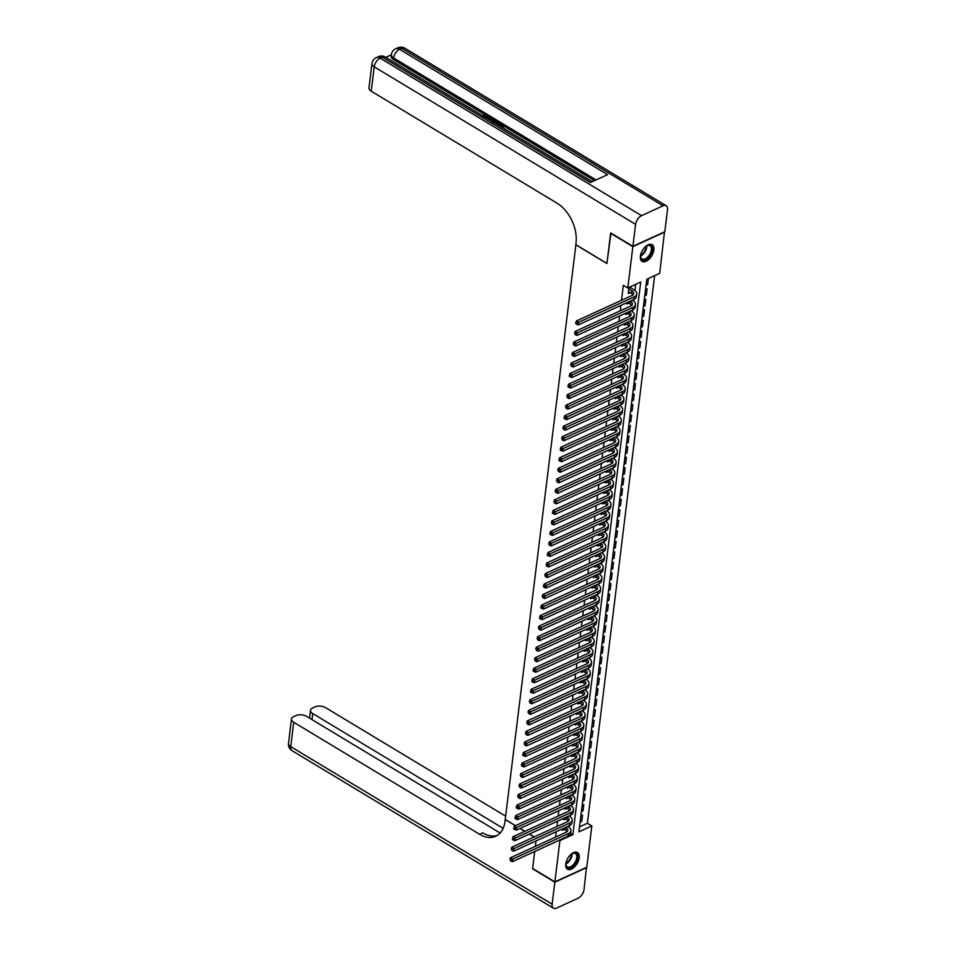 <?xml version="1.0" encoding="UTF-8"?>
<svg xmlns="http://www.w3.org/2000/svg" width="956" height="956" viewBox="0 0 956 956"><rect width="100%" height="100%" fill="white"/><g stroke="black" fill="none" stroke-linecap="round" stroke-linejoin="round"><path stroke-width="1.43" d="M565.773 863.949A9.715 5.366 -58.9 0 1 570.505 854.784A9.715 5.366 -58.9 0 1 577.508 852.549A9.715 5.366 -58.9 0 1 579.216 857.795A9.715 5.366 -58.9 0 1 574.484 866.949A9.715 5.366 -58.9 0 1 567.482 869.195A9.715 5.366 -58.9 0 1 565.773 863.949M640.4 256.112A9.715 5.366 -58.9 0 1 645.145 246.959A9.715 5.366 -58.9 0 1 652.135 244.724A9.715 5.366 -58.9 0 1 653.856 249.958A9.715 5.366 -58.9 0 1 649.112 259.124A9.715 5.366 -58.9 0 1 642.109 261.358A9.715 5.366 -58.9 0 1 640.4 256.112M664.48 231.89L659.688 273.368L646.758 279.283L578.906 831.863L591.836 825.936L586.769 867.247L554.862 881.85L559.929 840.539L572.871 834.624L640.711 282.044L627.781 287.971L632.86 246.66L664.755 232.057M579.515 826.868L587.39 823.259L654.633 275.687M587.39 823.259L591.836 825.936M562.498 828.84L562.319 830.262L564.183 829.414M563.789 818.312L563.61 819.746L565.486 818.886M565.08 807.784L564.912 809.218L566.777 808.358M566.37 797.256L566.203 798.69L568.067 797.842M567.673 786.74L567.494 788.162L569.358 787.314M568.963 776.212L568.784 777.646L570.648 776.786M570.254 765.684L570.075 767.118L571.939 766.258M571.545 755.156L571.365 756.59L573.23 755.742M572.835 744.64L572.656 746.062L574.532 745.214M574.126 734.112L573.959 735.534L575.823 734.686M575.416 723.584L575.249 725.018L577.113 724.158M576.719 713.057L576.54 714.49L578.404 713.63M578.01 702.529L577.83 703.963L579.695 703.114M579.3 692.013L579.121 693.435L580.985 692.586M580.591 681.485L580.412 682.919L582.276 682.058M581.881 670.957L581.702 672.391L583.578 671.53M583.172 660.429L583.005 661.863L584.869 661.014M584.463 649.913L584.295 651.335L586.159 650.486M585.765 639.385L585.586 640.819L587.45 639.958M587.056 628.857L586.876 630.291L588.741 629.43M588.346 618.329L588.167 619.763L590.031 618.914M589.637 607.813L589.458 609.235L591.322 608.386M590.928 597.285L590.748 598.707L592.624 597.859M592.218 586.757L592.051 588.191L593.915 587.331M593.509 576.229L593.341 577.663L595.206 576.803M594.811 565.701L594.632 567.135L596.496 566.287M596.102 555.185L595.923 556.607L597.787 555.759M597.392 544.657L597.213 546.091L599.077 545.231M598.683 534.129L598.504 535.563L600.368 534.703M599.974 523.601L599.794 525.035L601.671 524.187M601.264 513.085L601.097 514.507L602.961 513.659M602.555 502.557L602.388 503.979L604.252 503.131M603.857 492.029L603.678 493.463L605.542 492.603M605.148 481.501L604.969 482.935L606.833 482.075M606.439 470.973L606.259 472.407L608.124 471.559M607.729 460.457L607.55 461.879L609.414 461.031M609.02 449.929L608.841 451.363L610.717 450.503M610.31 439.401L610.143 440.835L612.007 439.975M611.601 428.874L611.434 430.308L613.298 429.459M612.904 418.358L612.724 419.78L614.588 418.931M614.194 407.83L614.015 409.252L615.879 408.403M615.485 397.302L615.306 398.736L617.17 397.875M616.775 386.774L616.596 388.208L618.46 387.347M618.066 376.246L617.899 377.68L619.763 376.831M619.357 365.73L619.189 367.152L621.053 366.303M620.659 355.202L620.48 356.636L622.344 355.775M621.95 344.674L621.77 346.108L623.635 345.247M623.24 334.146L623.061 335.58L624.925 334.731M624.531 323.63L624.352 325.052L626.216 324.204M625.822 313.102L625.642 314.536L627.518 313.676M627.112 302.574L626.945 304.008L628.809 303.148M646.208 283.741L647.63 284.601L648.371 278.543M644.918 294.269L646.34 295.129L647.116 288.808L645.491 289.549M643.615 304.785L645.049 305.645L645.826 299.336L644.201 300.076M642.324 315.313L643.758 316.173L644.535 309.864L642.91 310.604M641.034 325.841L642.468 326.701L643.245 320.391L641.619 321.132M639.743 336.369L641.165 337.229L641.942 330.907L640.317 331.66M638.453 346.897L639.875 347.757L640.651 341.435L639.026 342.176M637.162 357.413L638.584 358.273L639.361 351.963L637.736 352.704M635.871 367.94L637.293 368.801L638.07 362.491L636.445 363.232M634.569 378.468L636.003 379.329L636.78 373.007L635.154 373.76M633.278 388.996L634.712 389.857L635.489 383.535L633.864 384.276M631.988 399.512L633.422 400.373L634.187 394.063L632.573 394.804M630.697 410.04L632.119 410.901L632.896 404.591L631.271 405.332M629.407 420.568L630.829 421.429L631.605 415.119L629.98 415.86M628.116 431.096L629.538 431.957L630.315 425.635L628.69 426.376M626.825 441.624L628.247 442.485L629.024 436.163L627.399 436.904M625.523 452.14L626.957 453.001L627.733 446.691L626.108 447.432M624.232 462.668L625.666 463.529L626.443 457.219L624.818 457.96M622.942 473.196L624.376 474.057L625.14 467.735L623.527 468.488M621.651 483.724L623.073 484.584L623.85 478.263L622.225 479.004M620.36 494.24L621.782 495.1L622.559 488.791L620.934 489.532M619.07 504.768L620.492 505.628L621.269 499.319L619.643 500.06M617.779 515.296L619.201 516.156L619.978 509.835L618.353 510.588M616.477 525.824L617.911 526.684L618.687 520.363L617.062 521.104M615.186 536.34L616.62 537.2L617.397 530.891L615.772 531.632M613.895 546.868L615.329 547.728L616.094 541.419L614.481 542.16M612.605 557.396L614.027 558.256L614.804 551.947L613.178 552.688M611.314 567.924L612.736 568.784L613.513 562.463L611.888 563.215M610.024 578.452L611.446 579.312L612.222 572.991L610.597 573.731M608.733 588.968L610.155 589.828L610.932 583.519L609.307 584.259M607.43 599.496L608.864 600.356L609.641 594.046L608.016 594.787M606.14 610.024L607.574 610.884L608.351 604.562L606.725 605.315M604.849 620.552L606.283 621.412L607.048 615.09L605.435 615.831M603.559 631.068L604.981 631.928L605.757 625.618L604.132 626.359M602.268 641.596L603.69 642.456L604.467 636.146L602.842 636.887M600.977 652.123L602.4 652.984L603.176 646.674L601.551 647.415M599.687 662.651L601.109 663.512L601.886 657.19L600.26 657.931M598.384 673.179L599.818 674.04L600.595 667.718L598.97 668.459M597.094 683.695L598.528 684.556L599.304 678.246L597.679 678.987M595.803 694.223L597.237 695.084L598.002 688.774L596.389 689.515M594.513 704.751L595.935 705.612L596.711 699.29L595.086 700.043M593.222 715.279L594.644 716.14L595.421 709.818L593.795 710.559M591.931 725.795L593.353 726.656L594.13 720.346L592.505 721.087M590.641 736.323L592.063 737.184L592.84 730.874L591.214 731.615M589.338 746.851L590.772 747.712L591.549 741.39L589.924 742.143M588.048 757.379L589.482 758.239L590.258 751.918L588.633 752.659M586.757 767.907L588.191 768.755L588.956 762.446L587.331 763.187M585.466 778.423L586.888 779.283L587.665 772.974L586.04 773.715M584.176 788.951L585.598 789.811L586.375 783.502L584.749 784.243M582.885 799.479L584.307 800.339L585.084 794.018L583.459 794.771M581.583 810.007L583.017 810.867L583.793 804.546L582.168 805.287M646.005 285.342L647.63 284.601M644.714 295.87L646.34 295.129M643.424 306.398L645.049 305.645M642.133 316.914L643.758 316.173M640.843 327.442L642.468 326.701M639.552 337.97L641.165 337.229M638.25 348.498L639.875 347.757M636.959 359.026L638.584 358.273M635.668 369.542L637.293 368.801M634.378 380.07L636.003 379.329M633.087 390.598L634.712 389.857M631.797 401.126L633.422 400.373M630.506 411.642L632.119 410.901M629.203 422.17L630.829 421.429M627.913 432.698L629.538 431.957M626.622 443.226L628.247 442.485M625.332 453.742L626.957 453.001M624.041 464.269L625.666 463.529M622.75 474.797L624.376 474.057M621.46 485.325L623.073 484.584M620.157 495.853L621.782 495.1M618.867 506.369L620.492 505.628M617.576 516.897L619.201 516.156M616.285 527.425L617.911 526.684M614.995 537.953L616.62 537.2M613.704 548.469L615.329 547.728M612.414 558.997L614.027 558.256M611.111 569.525L612.736 568.784M609.82 580.053L611.446 579.312M608.53 590.581L610.155 589.828M607.239 601.097L608.864 600.356M605.949 611.625L607.574 610.884M604.658 622.153L606.283 621.412M603.356 632.681L604.981 631.928M602.065 643.197L603.69 642.456M600.774 653.725L602.4 652.984M599.484 664.253L601.109 663.512M598.193 674.781L599.818 674.04M596.903 685.309L598.528 684.556M595.612 695.825L597.237 695.084M594.309 706.353L595.935 705.612M593.019 716.88L594.644 716.14M591.728 727.408L593.353 726.656M590.438 737.924L592.063 737.184M589.147 748.452L590.772 747.712M587.856 758.98L589.482 758.239M586.566 769.508L588.191 768.755M585.263 780.024L586.888 779.283M583.973 790.552L585.598 789.811M582.682 801.08L584.307 800.339M581.391 811.608L583.017 810.867M580.878 815.815L582.503 815.074L581.726 821.383L580.101 822.136M627.781 287.971L623.336 285.294L621.496 300.304M620.862 305.442L620.205 310.831M619.572 315.958L618.902 321.359M618.281 326.486L617.612 331.887M616.99 337.014L616.321 342.403M615.7 347.542L615.031 352.931M614.397 358.058L613.74 363.459M613.107 368.586L612.449 373.987M611.816 379.114L611.159 384.515M610.525 389.642L609.856 395.031M609.235 400.158L608.566 405.559M607.944 410.686L607.275 416.087M606.642 421.214L605.985 426.615M605.351 431.742L604.694 437.131M604.061 442.27L603.403 447.659M602.77 452.786L602.113 458.187M601.479 463.313L600.81 468.715M600.189 473.841L599.52 479.243M598.898 484.369L598.229 489.759M597.596 494.885L596.938 500.287M596.305 505.413L595.648 510.815M595.014 515.941L594.357 521.343M593.724 526.469L593.067 531.859M592.433 536.997L591.764 542.387M591.143 547.513L590.473 552.915M589.852 558.041L589.183 563.442M588.549 568.569L587.892 573.959M587.259 579.097L586.602 584.486M585.968 589.613L585.311 595.014M584.678 600.141L584.02 605.542M583.387 610.669L582.718 616.07M582.096 621.197L581.427 626.586M580.806 631.713L580.137 637.114M579.503 642.241L578.846 647.642M578.213 652.769L577.555 658.17M576.922 663.297L576.265 668.686M575.631 673.825L574.974 679.214M574.341 684.341L573.672 689.742M573.05 694.869L572.381 700.27M571.76 705.397L571.091 710.798M570.457 715.925L569.8 721.314M569.167 726.441L568.509 731.842M567.876 736.968L567.219 742.37M566.585 747.496L565.928 752.898M565.295 758.024L564.626 763.414M564.004 768.552L563.335 773.942M562.714 779.068L562.044 784.47M561.411 789.596L560.754 794.998M560.12 800.124L559.463 805.514M558.83 810.652L558.173 816.042M557.539 821.168L556.882 826.57M556.249 831.696L555.579 837.098M568.999 827.275L569.179 825.781M570.29 816.747L570.469 815.253M571.58 806.219L571.76 804.725M572.871 795.703L573.062 794.197M574.162 785.175L574.353 783.681M575.464 774.647L575.643 773.153M576.755 764.119L576.934 762.625M578.045 753.591L578.225 752.097M579.336 743.075L579.515 741.581M580.627 732.547L580.806 731.053M581.917 722.019L582.108 720.525M583.208 711.491L583.399 709.997M584.51 700.975L584.69 699.481M585.801 690.447L585.98 688.953M587.092 679.919L587.271 678.425M588.382 669.391L588.561 667.897M589.673 658.863L589.852 657.37M590.963 648.347L591.155 646.853M592.254 637.819L592.445 636.326M593.557 627.291L593.736 625.798M594.847 616.763L595.026 615.27M596.138 606.247L596.317 604.754M597.428 595.719L597.608 594.226M598.719 585.192L598.91 583.698M600.01 574.664L600.201 573.17M601.3 564.148L601.491 562.642M602.603 553.62L602.782 552.126M603.893 543.092L604.072 541.598M605.184 532.564L605.363 531.07M606.474 522.036L606.654 520.542M607.765 511.52L607.956 510.026M609.056 500.992L609.247 499.498M610.346 490.464L610.537 488.97M611.649 479.936L611.828 478.442M612.939 469.42L613.119 467.926M614.23 458.892L614.409 457.398M615.521 448.364L615.7 446.87M616.811 437.836L617.002 436.342M618.102 427.308L618.293 425.814M619.392 416.792L619.584 415.298M620.695 406.264L620.874 404.77M621.986 395.736L622.165 394.242M623.276 385.208L623.455 383.715M624.567 374.692L624.746 373.199M625.857 364.164L626.049 362.671M627.148 353.636L627.339 352.143M628.451 343.108L628.63 341.615M629.741 332.592L629.92 331.087M631.032 322.064L631.211 320.571M632.322 311.536L632.502 310.043M633.613 301.009L633.792 299.515M634.904 290.481L635.656 284.362M628.976 287.421L628.235 293.48L630.1 292.632M630.936 288.019L631.127 286.442M515.499 825.637L505.234 819.447L575.906 244.724M575.799 244.772L606.917 263.521L610.944 233.121M610.633 233.264L632.86 246.66M500.143 833.011L306.625 716.391A7.469 3.92 7 0 0 296.121 715.542L293.576 716.701A7.469 3.92 7 0 0 291.496 719.008A7.469 3.92 7 0 0 293.731 722.282L290.744 746.648L552.126 904.173L554.827 882.173L532.6 868.777L534.715 851.485L532.635 868.466L554.862 881.85M534.237 836.93L529.433 834.038M524.868 831.278L520.064 828.386M535.348 846.359L536.017 840.957L535.348 846.359M570.589 833.25L572.871 834.624M580.292 820.523L581.726 821.383M628.462 291.64L631.522 293.492A6.226 3.262 -173 0 1 633.027 294.842M628.785 289.011L631.844 290.851A6.226 3.262 -173 0 1 633.72 293.588A6.226 3.262 -173 0 1 631.988 295.512L576.408 320.941L578.631 322.28L634.21 296.85A9.345 4.899 7 0 0 636.804 293.97A9.345 4.899 7 0 0 634.007 289.871L630.04 287.481L628.905 288.007M576.743 323.188L575.859 322.65L575.727 323.702L576.623 324.239L576.743 323.188L578.631 322.28L578.308 324.909L633.876 299.479A9.345 4.899 7 0 0 636.481 296.599L636.804 293.97M578.308 324.909L576.623 324.239M575.859 322.65L576.408 320.941M645.348 246.768A8.401 4.649 -58.9 0 1 647.033 245.632A8.401 4.649 -58.9 0 1 651.896 246.756A8.401 4.649 -58.9 0 1 648.574 257.427A8.401 4.649 -58.9 0 1 640.938 258.467A8.401 4.649 -58.9 0 1 640.532 256.411A8.401 4.649 -58.9 0 1 640.747 254.392M651.036 246.923A7.779 4.302 121.1 0 0 649.984 245.68A7.779 4.302 121.1 0 0 646.782 245.764A7.779 4.302 -58.9 0 1 640.532 256.124A7.779 4.302 121.1 0 0 640.902 257.762A7.779 4.302 121.1 0 0 641.954 259.004A7.779 4.302 121.1 0 0 648.861 255.742A7.779 4.302 121.1 0 0 651.036 246.923M641.607 260.976A9.656 5.33 121.1 0 0 650.104 256.686A9.656 5.33 121.1 0 0 652.709 245.883A9.656 5.33 121.1 0 0 651.562 244.449M570.708 854.592A8.401 4.649 -58.9 0 1 572.393 853.469A8.401 4.649 -58.9 0 1 577.257 854.58A8.401 4.649 -58.9 0 1 573.935 865.264A8.401 4.649 -58.9 0 1 566.311 866.303A8.401 4.649 -58.9 0 1 565.904 864.248A8.401 4.649 -58.9 0 1 566.107 862.228M576.408 854.748A7.779 4.302 121.1 0 0 575.357 853.505A7.779 4.302 121.1 0 0 572.142 853.6A7.779 4.302 -58.9 0 1 565.904 863.961A7.779 4.302 121.1 0 0 566.263 865.598A7.779 4.302 121.1 0 0 567.326 866.841A7.779 4.302 121.1 0 0 574.221 863.579A7.779 4.302 121.1 0 0 576.408 854.748M566.968 868.801A9.656 5.33 121.1 0 0 575.464 864.523A9.656 5.33 121.1 0 0 578.069 853.72A9.656 5.33 121.1 0 0 576.922 852.286M486.724 117.409L483.366 116.584M485.815 118.006L486.257 116.046L482.888 115.21L486.783 115.736L487.895 117.146L487.488 118.592M488.169 119.01L489.484 117.433L490.285 117.911L489.723 119.261M501.111 126.801L502.748 126.061L500.203 123.886L504.099 126.24L502.617 127.71M501.9 126.443L499.498 124.997L499.606 124.161M594.429 180.66L487.381 116.142M486.174 115.425L393.418 59.523A7.469 3.92 -173 0 1 391.183 56.249L391.374 54.671A7.469 3.92 7 0 0 393.621 57.946L393.418 59.523M391.363 54.815L385.842 57.336M492.185 121.83L497.263 122.117L499.175 123.264L497.694 124.746M632.896 246.337L664.802 231.734L667.503 209.746A7.469 4.123 121.1 0 0 666.177 205.707A7.469 4.123 121.1 0 0 663.106 205.791L641.548 215.662A7.469 4.123 121.1 0 0 635.597 224.349L632.896 246.337L610.669 232.941L606.929 263.414L575.811 244.664L576.026 242.872A31.13 20.172 -114.6 0 0 557.037 203.174L371.227 91.19A7.469 3.92 -173 0 1 368.98 87.916L371.98 63.55A7.469 3.92 7 0 0 374.214 66.824L371.227 91.19M635.597 224.349L374.214 66.824A7.469 4.123 -58.9 0 1 380.165 58.149L382.316 57.157L590.354 182.524L607.598 174.637L399.56 49.27L401.723 48.278A7.469 4.123 -58.9 0 1 404.806 48.194L666.177 205.707M504.099 126.24L501.864 127.256M499.175 123.264L496.941 124.292M496.188 123.838L497.825 123.085L496.726 122.428L492.926 122.284M496.977 123.479L494.3 122.703M496.726 122.428L496.63 123.264M495.1 121.83L495.005 122.679M490.285 117.911L489.305 119.01L491.575 120.372L494.575 120.492L491.42 120.97M490.691 120.528L488.898 119.452M494.575 120.492L494.479 121.304M486.939 116.991L486.257 116.046L486.162 116.883M487.895 117.146L486.939 118.257M515.404 825.685L505.222 819.555L505.007 821.347A31.13 20.172 65.4 0 1 495.734 836.261A31.13 20.172 65.4 0 1 479.542 834.265L293.731 722.282M503.143 828.326L312.743 713.582A7.469 3.92 7 0 1 310.509 710.308A7.469 3.92 7 0 1 312.588 708.002L315.133 706.843A7.469 3.92 7 0 1 325.637 707.691L505.64 816.161M552.126 904.173A7.469 4.123 121.1 0 0 553.44 908.2A7.469 4.123 121.1 0 0 556.523 908.116L578.081 898.246A7.469 4.123 121.1 0 0 584.02 889.57L586.446 867.403M554.827 882.173L586.733 867.57M534.141 836.978L529.337 834.086M524.772 831.338L519.968 828.434M497.24 835.448A31.13 20.172 65.4 0 1 482.649 832.843L479.542 834.265M627.53 302.383L630.231 304.008A6.226 3.262 -173 0 1 631.725 305.358M630.195 301.164L630.554 301.379A6.226 3.262 -173 0 1 632.43 304.116A6.226 3.262 -173 0 1 630.685 306.028L575.118 331.469L577.34 332.808L632.908 307.366A9.345 4.899 7 0 0 635.513 304.486A9.345 4.899 7 0 0 632.717 300.399L632.358 300.172M575.452 333.704L574.568 333.178L575.321 334.755L575.452 333.704L577.34 332.808L577.018 335.437L632.585 310.007A9.345 4.899 7 0 0 635.19 307.127L635.513 304.486M577.018 335.437L575.321 334.755M574.568 333.178L575.118 331.469M626.24 312.911L628.94 314.536A6.226 3.262 -173 0 1 630.434 315.886M628.905 311.692L629.263 311.907A6.226 3.262 -173 0 1 631.127 314.644A6.226 3.262 -173 0 1 629.395 316.555L573.827 341.997L576.05 343.335L631.617 317.894A9.345 4.899 7 0 0 634.222 315.014A9.345 4.899 7 0 0 631.414 310.915L631.056 310.7M574.162 344.232L573.277 343.694L574.03 345.283L574.162 344.232L576.05 343.335L575.727 345.964L631.295 320.523A9.345 4.899 7 0 0 633.9 317.643L634.222 315.014M575.727 345.964L574.03 345.283M573.277 343.694L573.827 341.997M624.949 323.439L627.65 325.064A6.226 3.262 -173 0 1 629.144 326.414M627.614 322.22L627.973 322.435A6.226 3.262 -173 0 1 629.837 325.16A6.226 3.262 -173 0 1 628.104 327.083L572.536 352.513L574.759 353.863L630.327 328.422A9.345 4.899 7 0 0 632.932 325.542A9.345 4.899 7 0 0 630.123 321.443L629.765 321.228M572.871 354.76L571.975 354.222L572.74 355.811L572.871 354.76L574.759 353.863L574.437 356.492L630.004 331.051A9.345 4.899 7 0 0 632.609 328.171L632.932 325.542M574.437 356.492L572.74 355.811M571.975 354.222L572.536 352.513M623.659 333.955L626.359 335.592A6.226 3.262 -173 0 1 627.853 336.942M626.323 332.736L626.682 332.951A6.226 3.262 -173 0 1 628.546 335.687A6.226 3.262 -173 0 1 626.813 337.611L571.234 363.041L573.457 364.379L629.036 338.95A9.345 4.899 7 0 0 631.641 336.07A9.345 4.899 7 0 0 628.833 331.971L628.474 331.756M571.58 365.288L570.684 364.75L571.449 366.339L571.58 365.288L573.457 364.379L573.134 367.02L628.713 341.579A9.345 4.899 7 0 0 631.318 338.699L631.641 336.07M573.134 367.02L571.449 366.339M570.684 364.75L571.234 363.041M622.368 344.483L625.069 346.108A6.226 3.262 -173 0 1 626.562 347.458M625.033 343.264L625.391 343.479A6.226 3.262 -173 0 1 627.255 346.215A6.226 3.262 -173 0 1 625.523 348.139L569.943 373.569L572.166 374.907L627.745 349.478A9.345 4.899 7 0 0 630.351 346.598A9.345 4.899 7 0 0 627.542 342.499L627.184 342.284M570.29 375.804L569.394 375.278L569.262 376.329L570.158 376.867L570.29 375.804L572.166 374.907L571.843 377.536L627.423 352.107A9.345 4.899 7 0 0 630.016 349.227L630.351 346.598M571.843 377.536L570.158 376.867M569.394 375.278L569.943 373.569M621.065 355.011L623.766 356.636A6.226 3.262 -173 0 1 625.272 357.986M623.73 353.792L624.089 354.007A6.226 3.262 -173 0 1 625.965 356.743A6.226 3.262 -173 0 1 624.232 358.655L568.653 384.097L570.875 385.435L626.455 359.994A9.345 4.899 7 0 0 629.048 357.114A9.345 4.899 7 0 0 626.252 353.015L625.893 352.8M568.987 386.332L568.103 385.794L567.972 386.845L568.868 387.383L568.987 386.332L570.875 385.435L570.553 388.064L626.132 362.635A9.345 4.899 7 0 0 628.725 359.755L629.048 357.114M570.553 388.064L568.868 387.383M568.103 385.794L568.653 384.097M619.775 365.539L622.476 367.164A6.226 3.262 -173 0 1 623.981 368.514M622.44 364.32L622.798 364.535A6.226 3.262 -173 0 1 624.674 367.259A6.226 3.262 -173 0 1 622.93 369.183L567.362 394.625L569.585 395.963L625.152 370.522A9.345 4.899 7 0 0 627.757 367.642A9.345 4.899 7 0 0 624.961 363.543L624.603 363.328M567.697 396.86L566.812 396.322L567.565 397.911L567.697 396.86L569.585 395.963L569.262 398.592L624.83 373.151A9.345 4.899 7 0 0 627.435 370.271L627.757 367.642M569.262 398.592L567.565 397.911M566.812 396.322L567.362 394.625M618.484 376.067L621.185 377.692A6.226 3.262 -173 0 1 622.679 379.042M621.149 374.836L621.508 375.063A6.226 3.262 -173 0 1 623.384 377.787A6.226 3.262 -173 0 1 621.639 379.711L566.072 405.141L568.294 406.479L623.862 381.05A9.345 4.899 7 0 0 626.467 378.17A9.345 4.899 7 0 0 623.671 374.071L623.312 373.856M566.406 407.387L565.522 406.85L566.275 408.439L566.406 407.387L568.294 406.479L567.972 409.12L623.539 383.679A9.345 4.899 7 0 0 626.144 380.799L626.467 378.17M567.972 409.12L566.275 408.439M565.522 406.85L566.072 405.141M617.194 386.583L619.894 388.208A6.226 3.262 -173 0 1 621.388 389.57M619.858 385.364L620.217 385.579A6.226 3.262 -173 0 1 622.081 388.315A6.226 3.262 -173 0 1 620.348 390.239L564.781 415.669L567.004 417.007L622.571 391.578A9.345 4.899 7 0 0 625.176 388.698A9.345 4.899 7 0 0 622.368 384.599L622.009 384.384M565.115 417.915L564.231 417.378L564.1 418.429L564.984 418.967L565.115 417.915L567.004 417.007L566.681 419.636L622.248 394.207A9.345 4.899 7 0 0 624.854 391.327L625.176 388.698M566.681 419.636L564.984 418.967M564.231 417.378L564.781 415.669M615.903 397.11L618.604 398.736A6.226 3.262 -173 0 1 620.097 400.086M618.568 395.892L618.926 396.107A6.226 3.262 -173 0 1 620.791 398.843A6.226 3.262 -173 0 1 619.058 400.755L563.49 426.197L565.713 427.535L621.28 402.094A9.345 4.899 7 0 0 623.886 399.214A9.345 4.899 7 0 0 621.077 395.127L620.719 394.9M563.825 428.431L562.929 427.894L563.693 429.483L563.825 428.431L565.713 427.535L565.39 430.164L620.958 404.735A9.345 4.899 7 0 0 623.563 401.855L623.886 399.214M565.39 430.164L563.693 429.483M562.929 427.894L563.49 426.197M614.612 407.638L617.313 409.264A6.226 3.262 -173 0 1 618.807 410.614M617.277 406.42L617.636 406.635A6.226 3.262 -173 0 1 619.5 409.359A6.226 3.262 -173 0 1 617.767 411.283L562.188 436.725L564.41 438.063L619.99 412.622A9.345 4.899 7 0 0 622.595 409.742A9.345 4.899 7 0 0 619.787 405.643L619.428 405.428M562.534 438.959L561.638 438.422L562.403 440.011L562.534 438.959L564.41 438.063L564.088 440.692L619.667 415.251A9.345 4.899 7 0 0 622.272 412.371L622.595 409.742M564.088 440.692L562.403 440.011M561.638 438.422L562.188 436.725M613.322 418.166L616.023 419.792A6.226 3.262 -173 0 1 617.516 421.142M615.987 416.947L616.345 417.163A6.226 3.262 -173 0 1 618.209 419.887A6.226 3.262 -173 0 1 616.477 421.811L560.897 447.241L563.12 448.591L618.699 423.15A9.345 4.899 7 0 0 621.292 420.27A9.345 4.899 7 0 0 618.496 416.171L618.138 415.956M561.244 449.487L560.347 448.95L560.216 450.001L561.112 450.539L561.244 449.487L563.12 448.591L562.797 451.22L618.377 425.779A9.345 4.899 7 0 0 620.97 422.899L621.292 420.27M562.797 451.22L561.112 450.539M560.347 448.95L560.897 447.241M612.019 428.682L614.72 430.32A6.226 3.262 -173 0 1 616.226 431.67M614.684 427.463L615.043 427.679A6.226 3.262 -173 0 1 616.919 430.415A6.226 3.262 -173 0 1 615.186 432.339L559.607 457.769L561.829 459.107L617.409 433.677A9.345 4.899 7 0 0 620.002 430.798A9.345 4.899 7 0 0 617.206 426.699L616.847 426.484M559.941 460.015L559.057 459.478L558.925 460.529L559.822 461.067L559.941 460.015L561.829 459.107L561.507 461.736L617.086 436.306A9.345 4.899 7 0 0 619.679 433.427L620.002 430.798M561.507 461.736L559.822 461.067M559.057 459.478L559.607 457.769M610.729 439.21L613.429 440.835A6.226 3.262 -173 0 1 614.935 442.186M613.394 437.991L613.752 438.207A6.226 3.262 -173 0 1 615.628 440.943A6.226 3.262 -173 0 1 613.883 442.855L558.316 468.297L560.539 469.635L616.106 444.205A9.345 4.899 7 0 0 618.711 441.325A9.345 4.899 7 0 0 615.915 437.227L615.556 437.012M558.651 470.531L557.766 470.005L558.519 471.583L558.651 470.531L560.539 469.635L560.216 472.264L615.784 446.834A9.345 4.899 7 0 0 618.389 443.954L618.711 441.325M560.216 472.264L558.519 471.583M557.766 470.005L558.316 468.297M609.438 449.738L612.139 451.363A6.226 3.262 -173 0 1 613.633 452.714M612.103 448.519L612.461 448.734A6.226 3.262 -173 0 1 614.326 451.471A6.226 3.262 -173 0 1 612.593 453.383L557.025 478.825L559.248 480.163L614.816 454.721A9.345 4.899 7 0 0 617.421 451.841A9.345 4.899 7 0 0 614.624 447.743L614.266 447.528M557.36 481.059L556.476 480.521L557.229 482.111L557.36 481.059L559.248 480.163L558.925 482.792L614.493 457.362A9.345 4.899 7 0 0 617.098 454.482L617.421 451.841M558.925 482.792L557.229 482.111M556.476 480.521L557.025 478.825M608.147 460.266L610.848 461.891A6.226 3.262 -173 0 1 612.342 463.242M610.812 459.047L611.171 459.262A6.226 3.262 -173 0 1 613.035 461.987A6.226 3.262 -173 0 1 611.302 463.911L555.735 489.353L557.957 490.691L613.525 465.249A9.345 4.899 7 0 0 616.13 462.369A9.345 4.899 7 0 0 613.322 458.271L612.963 458.055M556.069 491.587L555.185 491.049L555.938 492.639L556.069 491.587L557.957 490.691L557.635 493.32L613.202 467.878A9.345 4.899 7 0 0 615.807 464.998L616.13 462.369M557.635 493.32L555.938 492.639M555.185 491.049L555.735 489.353M606.857 470.782L609.558 472.419A6.226 3.262 -173 0 1 611.051 473.77M609.522 469.563L609.88 469.778A6.226 3.262 -173 0 1 611.744 472.515A6.226 3.262 -173 0 1 610.012 474.439L554.444 499.869L556.667 501.207L612.234 475.777A9.345 4.899 7 0 0 614.839 472.897A9.345 4.899 7 0 0 612.031 468.799L611.673 468.583M554.779 502.115L553.883 501.577L554.647 503.167L554.779 502.115L556.667 501.207L556.344 503.848L611.912 478.406A9.345 4.899 7 0 0 614.517 475.526L614.839 472.897M556.344 503.848L554.647 503.167M553.883 501.577L554.444 499.869M605.566 481.31L608.267 482.935A6.226 3.262 -173 0 1 609.761 484.298M608.231 480.091L608.59 480.306A6.226 3.262 -173 0 1 610.454 483.043A6.226 3.262 -173 0 1 608.721 484.967L553.142 510.396L555.364 511.735L610.944 486.305A9.345 4.899 7 0 0 613.549 483.425A9.345 4.899 7 0 0 610.741 479.326L610.382 479.111M553.488 512.643L552.592 512.105L552.46 513.157L553.357 513.695L553.488 512.643L555.364 511.735L555.042 514.364L610.621 488.934A9.345 4.899 7 0 0 613.226 486.054L613.549 483.425M555.042 514.364L553.357 513.695M552.592 512.105L553.142 510.396M604.276 491.838L606.976 493.463A6.226 3.262 -173 0 1 608.47 494.814M606.941 490.619L607.299 490.834A6.226 3.262 -173 0 1 609.163 493.571A6.226 3.262 -173 0 1 607.43 495.483L551.851 520.924L554.074 522.263L609.653 496.821A9.345 4.899 7 0 0 612.246 493.941A9.345 4.899 7 0 0 609.45 489.842L609.091 489.627M552.198 523.159L551.301 522.621L552.066 524.211L552.198 523.159L554.074 522.263L553.751 524.892L609.331 499.462A9.345 4.899 7 0 0 611.924 496.582L612.246 493.941M553.751 524.892L552.066 524.211M551.301 522.621L551.851 520.924M602.973 502.366L605.674 503.991A6.226 3.262 -173 0 1 607.18 505.342M605.638 501.147L605.996 501.362A6.226 3.262 -173 0 1 607.873 504.087A6.226 3.262 -173 0 1 606.14 506.011L550.56 531.452L552.783 532.791L608.363 507.349A9.345 4.899 7 0 0 610.956 504.469A9.345 4.899 7 0 0 608.159 500.37L607.801 500.155M550.895 533.687L550.011 533.149L549.879 534.201L550.775 534.739L550.895 533.687L552.783 532.791L552.46 535.42L608.04 509.978A9.345 4.899 7 0 0 610.633 507.098L610.956 504.469M552.46 535.42L550.775 534.739M550.011 533.149L550.56 531.452M601.683 512.894L604.383 514.519A6.226 3.262 -173 0 1 605.889 515.87M604.347 511.663L604.706 511.89A6.226 3.262 -173 0 1 606.582 514.615A6.226 3.262 -173 0 1 604.837 516.539L549.27 541.968L551.493 543.307L607.06 517.877A9.345 4.899 7 0 0 609.665 514.997A9.345 4.899 7 0 0 606.869 510.898L606.51 510.683M549.604 544.215L548.72 543.677L549.473 545.267L549.604 544.215L551.493 543.307L551.17 545.948L606.737 520.506A9.345 4.899 7 0 0 609.342 517.626L609.665 514.997M551.17 545.948L549.473 545.267M548.72 543.677L549.27 541.968M600.392 523.41L603.093 525.047A6.226 3.262 -173 0 1 604.586 526.398M603.057 522.191L603.415 522.406A6.226 3.262 -173 0 1 605.279 525.143A6.226 3.262 -173 0 1 603.547 527.067L547.979 552.496L550.202 553.835L605.769 528.405A9.345 4.899 7 0 0 608.375 525.525A9.345 4.899 7 0 0 605.578 521.426L605.208 521.211M548.314 554.743L547.43 554.205L547.298 555.257L548.182 555.795L548.314 554.743L550.202 553.835L549.879 556.464L605.447 531.034A9.345 4.899 7 0 0 608.052 528.154L608.375 525.525M549.879 556.464L548.182 555.795M547.43 554.205L547.979 552.496M599.101 533.938L601.802 535.563A6.226 3.262 -173 0 1 603.296 536.913M601.766 532.719L602.125 532.934A6.226 3.262 -173 0 1 603.989 535.671A6.226 3.262 -173 0 1 602.256 537.583L546.689 563.024L548.911 564.363L604.479 538.933A9.345 4.899 7 0 0 607.084 536.041A9.345 4.899 7 0 0 604.276 531.954L603.917 531.727M547.023 565.259L546.139 564.733L546.892 566.311L547.023 565.259L548.911 564.363L548.589 566.992L604.156 541.562A9.345 4.899 7 0 0 606.761 538.682L607.084 536.041M548.589 566.992L546.892 566.311M546.139 564.733L546.689 563.024M597.811 544.466L600.511 546.091A6.226 3.262 -173 0 1 602.005 547.441M600.476 543.247L600.834 543.462A6.226 3.262 -173 0 1 602.698 546.199A6.226 3.262 -173 0 1 600.966 548.111L545.398 573.552L547.621 574.891L603.188 549.449A9.345 4.899 7 0 0 605.793 546.569A9.345 4.899 7 0 0 602.985 542.47L602.627 542.255M545.733 575.787L544.836 575.249L545.601 576.838L545.733 575.787L547.621 574.891L547.298 577.52L602.866 552.078A9.345 4.899 7 0 0 605.471 549.198L605.793 546.569M547.298 577.52L545.601 576.838M544.836 575.249L545.398 573.552M596.52 554.994L599.221 556.619A6.226 3.262 -173 0 1 600.715 557.969M599.185 553.775L599.543 553.99A6.226 3.262 -173 0 1 601.408 556.715A6.226 3.262 -173 0 1 599.675 558.639L544.095 584.068L546.318 585.419L601.898 559.977A9.345 4.899 7 0 0 604.503 557.097A9.345 4.899 7 0 0 601.694 552.998L601.336 552.783M544.442 586.315L543.546 585.777L543.414 586.829L544.311 587.366L544.442 586.315L546.318 585.419L545.995 588.048L601.575 562.606A9.345 4.899 7 0 0 604.18 559.726L604.503 557.097M545.995 588.048L544.311 587.366M543.546 585.777L544.095 584.068M595.218 565.51L597.918 567.147A6.226 3.262 -173 0 1 599.424 568.497M597.894 564.291L598.253 564.506A6.226 3.262 -173 0 1 600.117 567.243A6.226 3.262 -173 0 1 598.384 569.167L542.805 594.596L545.028 595.935L600.607 570.505A9.345 4.899 7 0 0 603.2 567.625A9.345 4.899 7 0 0 600.404 563.526L600.045 563.311M543.151 596.843L542.255 596.305L543.02 597.894L543.151 596.843L545.028 595.935L544.705 598.576L600.284 573.134A9.345 4.899 7 0 0 602.878 570.254L603.2 567.625M544.705 598.576L543.02 597.894M542.255 596.305L542.805 594.596M593.927 576.038L596.628 577.663A6.226 3.262 -173 0 1 598.133 579.013M596.592 574.819L596.95 575.034A6.226 3.262 -173 0 1 598.826 577.771A6.226 3.262 -173 0 1 597.094 579.695L541.514 605.124L543.737 606.462L599.316 581.033A9.345 4.899 7 0 0 601.91 578.153A9.345 4.899 7 0 0 599.113 574.054L598.755 573.839M541.849 607.359L540.965 606.833L540.833 607.885L541.729 608.422L541.849 607.359L543.737 606.462L543.414 609.091L598.994 583.662A9.345 4.899 7 0 0 601.587 580.782L601.91 578.153M543.414 609.091L541.729 608.422M540.965 606.833L541.514 605.124M592.636 586.566L595.337 588.191A6.226 3.262 -173 0 1 596.843 589.541M595.301 585.347L595.66 585.562A6.226 3.262 -173 0 1 597.536 588.298A6.226 3.262 -173 0 1 595.791 590.211L540.224 615.652L542.446 616.99L598.014 591.549A9.345 4.899 7 0 0 600.619 588.669A9.345 4.899 7 0 0 597.823 584.57L597.464 584.355M540.558 617.887L539.674 617.349L539.543 618.401L540.427 618.938L540.558 617.887L542.446 616.99L542.124 619.619L597.691 594.19A9.345 4.899 7 0 0 600.296 591.31L600.619 588.669M542.124 619.619L540.427 618.938M539.674 617.349L540.224 615.652M591.346 597.094L594.046 598.719A6.226 3.262 -173 0 1 595.54 600.069M594.011 595.875L594.369 596.09A6.226 3.262 -173 0 1 596.233 598.815A6.226 3.262 -173 0 1 594.501 600.738L538.933 626.18L541.156 627.518L596.723 602.077A9.345 4.899 7 0 0 599.328 599.197A9.345 4.899 7 0 0 596.52 595.098L596.162 594.883M539.268 628.415L538.383 627.877L539.136 629.466L539.268 628.415L541.156 627.518L540.833 630.147L596.401 604.706A9.345 4.899 7 0 0 599.006 601.826L599.328 599.197M540.833 630.147L539.136 629.466M538.383 627.877L538.933 626.18M590.055 607.622L592.756 609.247A6.226 3.262 -173 0 1 594.25 610.597M592.72 606.391L593.079 606.618A6.226 3.262 -173 0 1 594.943 609.342A6.226 3.262 -173 0 1 593.21 611.266L537.642 636.696L539.865 638.034L595.433 612.605A9.345 4.899 7 0 0 598.038 609.725A9.345 4.899 7 0 0 595.23 605.626L594.871 605.411M537.977 638.943L537.093 638.405L537.846 639.994L537.977 638.943L539.865 638.034L539.543 640.675L595.11 615.234A9.345 4.899 7 0 0 597.715 612.354L598.038 609.725M539.543 640.675L537.846 639.994M537.093 638.405L537.642 636.696M588.765 618.138L591.465 619.775A6.226 3.262 -173 0 1 592.959 621.125M591.429 616.919L591.788 617.134A6.226 3.262 -173 0 1 593.652 619.87A6.226 3.262 -173 0 1 591.919 621.794L536.352 647.224L538.575 648.562L594.142 623.133A9.345 4.899 7 0 0 596.747 620.253A9.345 4.899 7 0 0 593.939 616.154L593.58 615.939M536.686 649.471L535.79 648.933L536.555 650.522L536.686 649.471L538.575 648.562L538.24 651.191L593.819 625.762A9.345 4.899 7 0 0 596.425 622.882L596.747 620.253M538.24 651.191L536.555 650.522M535.79 648.933L536.352 647.224M587.474 628.666L590.175 630.291A6.226 3.262 -173 0 1 591.668 631.641M590.139 627.447L590.497 627.662A6.226 3.262 -173 0 1 592.361 630.398A6.226 3.262 -173 0 1 590.629 632.31L535.049 657.752L537.272 659.09L592.851 633.649A9.345 4.899 7 0 0 595.457 630.769A9.345 4.899 7 0 0 592.648 626.682L592.29 626.455M535.396 659.987L534.5 659.449L535.264 661.038L535.396 659.987L537.272 659.09L536.949 661.719L592.529 636.29A9.345 4.899 7 0 0 595.134 633.41L595.457 630.769M536.949 661.719L535.264 661.038M534.5 659.449L535.049 657.752M586.171 639.194L588.872 640.819A6.226 3.262 -173 0 1 590.378 642.169M588.848 637.975L589.207 638.19A6.226 3.262 -173 0 1 591.071 640.914A6.226 3.262 -173 0 1 589.338 642.838L533.759 668.28L535.981 669.618L591.561 644.177A9.345 4.899 7 0 0 594.154 641.297A9.345 4.899 7 0 0 591.358 637.198L590.999 636.983M534.105 670.515L533.209 669.977L533.078 671.028L533.974 671.566L534.105 670.515L535.981 669.618L535.659 672.247L591.238 646.806A9.345 4.899 7 0 0 593.831 643.926L594.154 641.297M535.659 672.247L533.974 671.566M533.209 669.977L533.759 668.28M584.881 649.722L587.582 651.347A6.226 3.262 -173 0 1 589.087 652.697M587.546 648.503L587.904 648.718A6.226 3.262 -173 0 1 589.78 651.442A6.226 3.262 -173 0 1 588.048 653.366L532.468 678.796L534.691 680.146L590.27 654.705A9.345 4.899 7 0 0 592.863 651.825A9.345 4.899 7 0 0 590.067 647.726L589.709 647.511M532.803 681.042L531.918 680.505L531.787 681.556L532.683 682.094L532.803 681.042L534.691 680.146L534.368 682.775L589.948 657.334A9.345 4.899 7 0 0 592.541 654.454L592.863 651.825M534.368 682.775L532.683 682.094M531.918 680.505L532.468 678.796M583.59 660.238L586.291 661.875A6.226 3.262 -173 0 1 587.785 663.225M586.255 659.019L586.614 659.234A6.226 3.262 -173 0 1 588.49 661.97A6.226 3.262 -173 0 1 586.745 663.894L531.178 689.324L533.4 690.662L588.968 665.233A9.345 4.899 7 0 0 591.573 662.353A9.345 4.899 7 0 0 588.777 658.254L588.418 658.039M531.512 691.57L530.628 691.033L530.496 692.084L531.381 692.622L531.512 691.57L533.4 690.662L533.078 693.291L588.645 667.862A9.345 4.899 7 0 0 591.25 664.982L591.573 662.353M533.078 693.291L531.381 692.622M530.628 691.033L531.178 689.324M582.3 670.765L585 672.391A6.226 3.262 -173 0 1 586.494 673.741M584.964 669.547L585.323 669.762A6.226 3.262 -173 0 1 587.187 672.498A6.226 3.262 -173 0 1 585.454 674.41L529.887 699.852L532.11 701.19L587.677 675.761A9.345 4.899 7 0 0 590.282 672.881A9.345 4.899 7 0 0 587.474 668.782L587.115 668.567M530.221 702.086L529.337 701.561L530.09 703.138L530.221 702.086L532.11 701.19L531.787 703.819L587.354 678.39A9.345 4.899 7 0 0 589.96 675.51L590.282 672.881M531.787 703.819L530.09 703.138M529.337 701.561L529.887 699.852M581.009 681.293L583.71 682.919A6.226 3.262 -173 0 1 585.203 684.269M583.674 680.075L584.032 680.29A6.226 3.262 -173 0 1 585.897 683.026A6.226 3.262 -173 0 1 584.164 684.938L528.596 710.38L530.819 711.718L586.387 686.277A9.345 4.899 7 0 0 588.992 683.397A9.345 4.899 7 0 0 586.183 679.298L585.825 679.083M528.931 712.614L528.047 712.077L528.799 713.666L528.931 712.614L530.819 711.718L530.496 714.347L586.064 688.918A9.345 4.899 7 0 0 588.669 686.038L588.992 683.397M530.496 714.347L528.799 713.666M528.047 712.077L528.596 710.38M579.718 691.821L582.419 693.447A6.226 3.262 -173 0 1 583.913 694.797M582.383 690.602L582.742 690.818A6.226 3.262 -173 0 1 584.606 693.542A6.226 3.262 -173 0 1 582.873 695.466L527.306 720.908L529.528 722.246L585.096 696.805A9.345 4.899 7 0 0 587.701 693.925A9.345 4.899 7 0 0 584.893 689.826L584.534 689.611M527.64 723.142L526.744 722.605L527.509 724.194L527.64 723.142L529.528 722.246L529.194 724.875L584.773 699.433A9.345 4.899 7 0 0 587.378 696.554L587.701 693.925M529.194 724.875L527.509 724.194M526.744 722.605L527.306 720.908M578.428 702.337L581.129 703.975A6.226 3.262 -173 0 1 582.622 705.325M581.093 701.118L581.451 701.334A6.226 3.262 -173 0 1 583.315 704.07A6.226 3.262 -173 0 1 581.583 705.994L526.003 731.424L528.226 732.762L583.805 707.332A9.345 4.899 7 0 0 586.41 704.452A9.345 4.899 7 0 0 583.602 700.354L583.244 700.139M526.35 733.67L525.453 733.133L526.218 734.722L526.35 733.67L528.226 732.762L527.903 735.403L583.483 709.961A9.345 4.899 7 0 0 586.088 707.082L586.41 704.452M527.903 735.403L526.218 734.722M525.453 733.133L526.003 731.424M577.125 712.865L579.826 714.49A6.226 3.262 -173 0 1 581.332 715.853M579.79 711.646L580.149 711.862A6.226 3.262 -173 0 1 582.025 714.598A6.226 3.262 -173 0 1 580.292 716.522L524.713 741.952L526.935 743.29L582.515 717.86A9.345 4.899 7 0 0 585.108 714.98A9.345 4.899 7 0 0 582.312 710.882L581.953 710.667M525.059 744.198L524.163 743.66L524.928 745.25L525.059 744.198L526.935 743.29L526.613 745.919L582.192 720.489A9.345 4.899 7 0 0 584.785 717.609L585.108 714.98M526.613 745.919L524.928 745.25M524.163 743.66L524.713 741.952M575.835 723.393L578.535 725.018A6.226 3.262 -173 0 1 580.041 726.369M578.5 722.174L578.858 722.389A6.226 3.262 -173 0 1 580.734 725.126A6.226 3.262 -173 0 1 579.001 727.038L523.422 752.48L525.645 753.818L581.224 728.376A9.345 4.899 7 0 0 583.817 725.496A9.345 4.899 7 0 0 581.021 721.398L580.662 721.183M523.757 754.714L522.872 754.176L522.741 755.24L523.637 755.766L523.757 754.714L525.645 753.818L525.322 756.447L580.901 731.017A9.345 4.899 7 0 0 583.495 728.137L583.817 725.496M525.322 756.447L523.637 755.766M522.872 754.176L523.422 752.48M574.544 733.921L577.245 735.546A6.226 3.262 -173 0 1 578.739 736.897M577.209 732.702L577.567 732.917A6.226 3.262 -173 0 1 579.444 735.642A6.226 3.262 -173 0 1 577.699 737.566L522.131 763.008L524.354 764.346L579.922 738.904A9.345 4.899 7 0 0 582.527 736.024A9.345 4.899 7 0 0 579.73 731.926L579.372 731.71M522.466 765.242L521.582 764.704L521.45 765.756L522.335 766.294L522.466 765.242L524.354 764.346L524.031 766.975L579.599 741.533A9.345 4.899 7 0 0 582.204 738.653L582.527 736.024M524.031 766.975L522.335 766.294M521.582 764.704L522.131 763.008M573.253 744.449L575.954 746.074A6.226 3.262 -173 0 1 577.448 747.425M575.918 743.23L576.277 743.445A6.226 3.262 -173 0 1 578.141 746.17A6.226 3.262 -173 0 1 576.408 748.094L520.841 773.524L523.063 774.862L578.631 749.432A9.345 4.899 7 0 0 581.236 746.552A9.345 4.899 7 0 0 578.428 742.453L578.069 742.238M521.175 775.77L520.291 775.232L521.044 776.822L521.175 775.77L523.063 774.862L522.741 777.503L578.308 752.061A9.345 4.899 7 0 0 580.913 749.181L581.236 746.552M522.741 777.503L521.044 776.822M520.291 775.232L520.841 773.524M571.963 754.965L574.664 756.602A6.226 3.262 -173 0 1 576.157 757.953M574.628 753.746L574.986 753.961A6.226 3.262 -173 0 1 576.85 756.698A6.226 3.262 -173 0 1 575.118 758.622L519.55 784.051L521.773 785.39L577.34 759.96A9.345 4.899 7 0 0 579.945 757.08A9.345 4.899 7 0 0 577.137 752.981L576.779 752.766M519.885 786.298L519 785.76L519.753 787.35L519.885 786.298L521.773 785.39L521.45 788.019L577.018 762.589A9.345 4.899 7 0 0 579.623 759.709L579.945 757.08M521.45 788.019L519.753 787.35M519 785.76L519.55 784.051M570.672 765.493L573.373 767.118A6.226 3.262 -173 0 1 574.867 768.469M573.337 764.274L573.696 764.489A6.226 3.262 -173 0 1 575.56 767.226A6.226 3.262 -173 0 1 573.827 769.138L518.248 794.579L520.47 795.918L576.05 770.488A9.345 4.899 7 0 0 578.655 767.608A9.345 4.899 7 0 0 575.847 763.509L575.488 763.282M518.594 796.814L517.698 796.288L518.463 797.866L518.594 796.814L520.47 795.918L520.148 798.547L575.727 773.117A9.345 4.899 7 0 0 578.332 770.237L578.655 767.608M520.148 798.547L518.463 797.866M517.698 796.288L518.248 794.579M569.382 776.021L572.082 777.646A6.226 3.262 -173 0 1 573.576 778.997M572.047 774.802L572.405 775.017A6.226 3.262 -173 0 1 574.269 777.754A6.226 3.262 -173 0 1 572.536 779.666L516.957 805.107L519.18 806.446L574.759 781.004A9.345 4.899 7 0 0 577.364 778.124A9.345 4.899 7 0 0 574.556 774.025L574.197 773.81M517.304 807.342L516.407 806.804L516.276 807.856L517.172 808.394L517.304 807.342L519.18 806.446L518.857 809.075L574.437 783.633A9.345 4.899 7 0 0 577.042 780.753L577.364 778.124M518.857 809.075L517.172 808.394M516.407 806.804L516.957 805.107M568.079 786.549L570.78 788.174A6.226 3.262 -173 0 1 572.285 789.525M570.744 785.33L571.102 785.545A6.226 3.262 -173 0 1 572.979 788.27A6.226 3.262 -173 0 1 571.246 790.194L515.666 815.623L517.889 816.974L573.469 791.532A9.345 4.899 7 0 0 576.062 788.652A9.345 4.899 7 0 0 573.265 784.553L572.907 784.338M516.001 817.87L515.117 817.332L514.985 818.384L515.881 818.922L516.001 817.87L517.889 816.974L517.566 819.603L573.146 794.161A9.345 4.899 7 0 0 575.739 791.281L576.062 788.652M517.566 819.603L515.881 818.922M515.117 817.332L515.666 815.623M566.788 797.065L569.489 798.702A6.226 3.262 -173 0 1 570.995 800.053M569.453 795.846L569.812 796.061A6.226 3.262 -173 0 1 571.688 798.798A6.226 3.262 -173 0 1 569.955 800.722L514.376 826.151L516.599 827.49L572.178 802.06A9.345 4.899 7 0 0 574.771 799.18A9.345 4.899 7 0 0 571.975 795.081L571.616 794.866M514.71 828.398L513.826 827.86L513.695 828.912L514.591 829.45L514.71 828.398L516.599 827.49L516.276 830.131L571.843 804.689A9.345 4.899 7 0 0 574.448 801.809L574.771 799.18M516.276 830.131L514.591 829.45M513.826 827.86L514.376 826.151M565.498 807.593L568.199 809.218A6.226 3.262 -173 0 1 569.692 810.568M568.163 806.374L568.521 806.589A6.226 3.262 -173 0 1 570.397 809.326A6.226 3.262 -173 0 1 568.653 811.25L513.085 836.679L515.308 838.018L570.875 812.588A9.345 4.899 7 0 0 573.481 809.708A9.345 4.899 7 0 0 570.684 805.609L570.326 805.394M513.42 838.914L512.535 838.388L512.404 839.44L513.288 839.977L513.42 838.914L515.308 838.018L514.985 840.647L570.553 815.217A9.345 4.899 7 0 0 573.158 812.337L573.481 809.708M514.985 840.647L513.288 839.977M512.535 838.388L513.085 836.679M564.207 818.121L566.908 819.746A6.226 3.262 -173 0 1 568.402 821.096M566.872 816.902L567.231 817.117A6.226 3.262 -173 0 1 569.095 819.854A6.226 3.262 -173 0 1 567.362 821.766L511.795 847.207L514.017 848.546L569.585 823.104A9.345 4.899 7 0 0 572.19 820.224A9.345 4.899 7 0 0 569.382 816.125L569.023 815.91M512.129 849.442L511.245 848.904L511.998 850.493L512.129 849.442L514.017 848.546L513.695 851.175L569.262 825.745A9.345 4.899 7 0 0 571.867 822.865L572.19 820.224M513.695 851.175L511.998 850.493M511.245 848.904L511.795 847.207M562.917 828.649L565.617 830.274A6.226 3.262 -173 0 1 567.111 831.624M565.582 827.43L565.94 827.645A6.226 3.262 -173 0 1 567.804 830.37A6.226 3.262 -173 0 1 566.072 832.294L510.504 857.735L512.727 859.074L568.294 833.632A9.345 4.899 7 0 0 570.899 830.752A9.345 4.899 7 0 0 568.091 826.653L567.733 826.438M510.839 859.97L509.954 859.432L510.707 861.021L510.839 859.97L512.727 859.074L512.404 861.703L567.972 836.261A9.345 4.899 7 0 0 570.577 833.381L570.899 830.752M512.404 861.703L510.707 861.021M509.954 859.432L510.504 857.735M631.844 290.851L631.522 293.492M634.21 296.85L633.876 299.479M640.58 255.419A7.529 4.159 121.1 0 0 646.172 246.134M565.952 863.244A7.529 4.159 121.1 0 0 571.533 853.971M663.106 205.791L401.723 48.278A7.469 4.84 -114.6 0 0 397.839 47.8L395.676 48.792A7.469 4.84 65.4 0 1 399.56 49.27A7.469 4.123 -58.9 0 0 393.621 57.946L596.03 179.931M592.182 181.688L385.399 57.073A7.469 4.123 -58.9 0 0 382.316 57.157A7.469 4.84 -114.6 0 0 378.433 56.679L376.282 57.671A7.469 4.84 65.4 0 1 380.165 58.149L641.548 215.662M312.743 713.582L312.003 719.629M290.744 746.648A7.469 3.92 -173 0 1 288.497 743.374A7.469 7.469 0 0 0 292.058 750.687A7.469 4.123 -58.9 0 1 290.744 746.648M630.554 301.379L630.231 304.008M632.908 307.366L632.585 310.007M629.263 311.907L628.94 314.536M631.617 317.894L631.295 320.523M627.973 322.435L627.65 325.064M630.327 328.422L630.004 331.051M626.682 332.951L626.359 335.592M629.036 338.95L628.713 341.579M625.391 343.479L625.069 346.108M627.745 349.478L627.423 352.107M624.089 354.007L623.766 356.636M626.455 359.994L626.132 362.635M622.798 364.535L622.476 367.164M625.152 370.522L624.83 373.151M621.508 375.063L621.185 377.692M623.862 381.05L623.539 383.679M620.217 385.579L619.894 388.208M622.571 391.578L622.248 394.207M618.926 396.107L618.604 398.736M621.28 402.094L620.958 404.735M617.636 406.635L617.313 409.264M619.99 412.622L619.667 415.251M616.345 417.163L616.023 419.792M618.699 423.15L618.377 425.779M615.043 427.679L614.72 430.32M617.409 433.677L617.086 436.306M613.752 438.207L613.429 440.835M616.106 444.205L615.784 446.834M612.461 448.734L612.139 451.363M614.816 454.721L614.493 457.362M611.171 459.262L610.848 461.891M613.525 465.249L613.202 467.878M609.88 469.778L609.558 472.419M612.234 475.777L611.912 478.406M608.59 480.306L608.267 482.935M610.944 486.305L610.621 488.934M607.299 490.834L606.976 493.463M609.653 496.821L609.331 499.462M605.996 501.362L605.674 503.991M608.363 507.349L608.04 509.978M604.706 511.89L604.383 514.519M607.06 517.877L606.737 520.506M603.415 522.406L603.093 525.047M605.769 528.405L605.447 531.034M602.125 532.934L601.802 535.563M604.479 538.933L604.156 541.562M600.834 543.462L600.511 546.091M603.188 549.449L602.866 552.078M599.543 553.99L599.221 556.619M601.898 559.977L601.575 562.606M598.253 564.506L597.918 567.147M600.607 570.505L600.284 573.134M596.95 575.034L596.628 577.663M599.316 581.033L598.994 583.662M595.66 585.562L595.337 588.191M598.014 591.549L597.691 594.19M594.369 596.09L594.046 598.719M596.723 602.077L596.401 604.706M593.079 606.618L592.756 609.247M595.433 612.605L595.11 615.234M591.788 617.134L591.465 619.775M594.142 623.133L593.819 625.762M590.497 627.662L590.175 630.291M592.851 633.649L592.529 636.29M589.207 638.19L588.872 640.819M591.561 644.177L591.238 646.806M587.904 648.718L587.582 651.347M590.27 654.705L589.948 657.334M586.614 659.234L586.291 661.875M588.968 665.233L588.645 667.862M585.323 669.762L585 672.391M587.677 675.761L587.354 678.39M584.032 680.29L583.71 682.919M586.387 686.277L586.064 688.918M582.742 690.818L582.419 693.447M585.096 696.805L584.773 699.433M581.451 701.334L581.129 703.975M583.805 707.332L583.483 709.961M580.149 711.862L579.826 714.49M582.515 717.86L582.192 720.489M578.858 722.389L578.535 725.018M581.224 728.376L580.901 731.017M577.567 732.917L577.245 735.546M579.922 738.904L579.599 741.533M576.277 743.445L575.954 746.074M578.631 749.432L578.308 752.061M574.986 753.961L574.664 756.602M577.34 759.96L577.018 762.589M573.696 764.489L573.373 767.118M576.05 770.488L575.727 773.117M572.405 775.017L572.082 777.646M574.759 781.004L574.437 783.633M571.102 785.545L570.78 788.174M573.469 791.532L573.146 794.161M569.812 796.061L569.489 798.702M572.178 802.06L571.843 804.689M568.521 806.589L568.199 809.218M570.875 812.588L570.553 815.217M567.231 817.117L566.908 819.746M569.585 823.104L569.262 825.745M565.94 827.645L565.617 830.274M568.294 833.632L567.972 836.261M385.399 57.073A7.469 7.469 0 0 0 378.433 56.679M376.282 57.671A7.469 7.469 0 0 0 371.98 63.55M404.806 48.194A7.469 7.469 0 0 0 397.839 47.8M395.676 48.792A7.469 7.469 0 0 0 391.374 54.671M310.509 710.308L309.541 718.147M291.496 719.008L288.497 743.374M292.058 750.687L553.44 908.2"/></g></svg>
